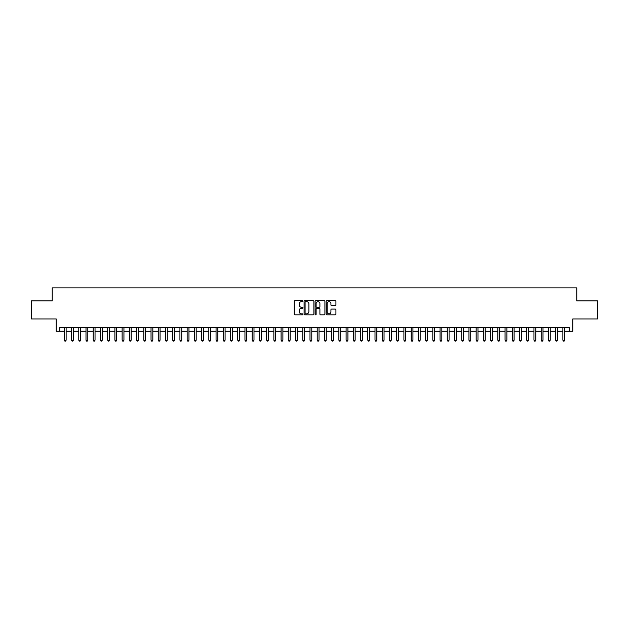 <?xml version="1.0" encoding="UTF-8"?>
<svg xmlns="http://www.w3.org/2000/svg" width="629" height="629" viewBox="0 0 629 629"><rect width="100%" height="100%" fill="white"/><g stroke="black" fill="none" stroke-linecap="round" stroke-linejoin="round"><path stroke-width="0.94" d="M302.942 301.149A0.495 0.495 0 0 0 302.447 300.654L294.907 300.654A0.708 0.708 0 0 0 294.199 301.362L294.199 314.13A0.708 0.708 0 0 0 294.907 314.838L302.447 314.838A0.495 0.495 0 0 0 302.942 314.343A0.495 0.495 0 0 0 302.447 313.847L301.472 313.847A2.272 2.272 0 0 1 299.2 311.575L299.2 310.514A2.272 2.272 0 0 1 301.472 308.241L302.447 308.241A0.495 0.495 0 0 0 302.942 307.746A0.495 0.495 0 0 0 302.447 307.251L301.472 307.251A2.272 2.272 0 0 1 299.2 304.979L299.2 303.917A2.272 2.272 0 0 1 301.472 301.645L302.447 301.645A0.495 0.495 0 0 0 302.942 301.149M335.226 305.655A0.708 0.708 0 0 0 335.933 304.939L335.933 301.362A0.708 0.708 0 0 0 335.226 300.654L326.86 300.654A0.708 0.708 0 0 0 326.152 301.362L326.152 314.13A0.708 0.708 0 0 0 326.86 314.838L335.226 314.838A0.708 0.708 0 0 0 335.933 314.13L335.933 309.798A0.708 0.708 0 0 0 335.226 309.091L331.648 309.091A0.708 0.708 0 0 0 330.933 309.798L330.933 311.945A1.895 1.895 0 0 1 329.038 313.847A1.895 1.895 0 0 1 327.143 311.945L327.143 303.54A1.895 1.895 0 0 1 329.038 301.645A1.895 1.895 0 0 1 330.933 303.54L330.933 304.939A0.708 0.708 0 0 0 331.648 305.655L335.226 305.655M59.81 331.224L59.81 327.615L569.19 327.615L569.19 331.224L572.807 331.224L572.807 318.942L597.55 318.942L597.55 300.882L576.777 300.882L576.777 287.878L52.223 287.878L52.223 300.882L31.45 300.882L31.45 318.942L56.193 318.942L56.193 331.224L64.323 331.224M313.879 301.362A0.708 0.708 0 0 0 313.171 300.654L304.798 300.654A0.708 0.708 0 0 0 304.09 301.362L304.09 314.13A0.708 0.708 0 0 0 304.798 314.838L313.171 314.838A0.708 0.708 0 0 0 313.879 314.13L313.879 301.362M315.829 300.654L324.202 300.654A0.708 0.708 0 0 1 324.91 301.362L324.91 314.13A0.708 0.708 0 0 1 324.202 314.838L320.617 314.838A0.708 0.708 0 0 1 319.909 314.13L319.909 308.949A0.708 0.708 0 0 0 319.202 308.241L316.819 308.241A0.708 0.708 0 0 0 316.112 308.949L316.112 314.343A0.495 0.495 0 0 1 315.616 314.838A0.495 0.495 0 0 1 315.121 314.343L315.121 301.362A0.708 0.708 0 0 1 315.829 300.654M66.131 331.224L71.549 331.224M73.357 331.224L78.774 331.224M80.583 331.224L86 331.224M87.808 331.224L93.226 331.224M95.034 331.224L100.451 331.224M102.26 331.224L107.677 331.224M109.485 331.224L114.903 331.224M116.711 331.224L122.128 331.224M123.937 331.224L129.354 331.224M131.162 331.224L136.579 331.224M138.388 331.224L143.805 331.224M145.606 331.224L151.031 331.224M152.831 331.224L158.256 331.224M160.057 331.224L165.482 331.224M167.283 331.224L172.708 331.224M174.508 331.224L179.925 331.224M181.734 331.224L187.151 331.224M188.959 331.224L194.377 331.224M196.185 331.224L201.602 331.224M203.411 331.224L208.828 331.224M210.636 331.224L216.054 331.224M217.862 331.224L223.279 331.224M225.088 331.224L230.505 331.224M232.313 331.224L237.731 331.224M239.539 331.224L244.956 331.224M246.765 331.224L252.182 331.224M253.99 331.224L259.407 331.224M261.216 331.224L266.633 331.224M268.441 331.224L273.859 331.224M275.667 331.224L281.084 331.224M282.893 331.224L288.31 331.224M290.118 331.224L295.536 331.224M297.336 331.224L302.761 331.224M304.562 331.224L309.987 331.224M311.787 331.224L317.213 331.224M319.013 331.224L324.438 331.224M326.239 331.224L331.664 331.224M333.464 331.224L338.882 331.224M340.69 331.224L346.107 331.224M347.916 331.224L353.333 331.224M355.141 331.224L360.559 331.224M362.367 331.224L367.784 331.224M369.593 331.224L375.01 331.224M376.818 331.224L382.235 331.224M384.044 331.224L389.461 331.224M391.269 331.224L396.687 331.224M398.495 331.224L403.912 331.224M405.721 331.224L411.138 331.224M412.946 331.224L418.364 331.224M420.172 331.224L425.589 331.224M427.398 331.224L432.815 331.224M434.623 331.224L440.041 331.224M441.849 331.224L447.266 331.224M449.075 331.224L454.492 331.224M456.292 331.224L461.717 331.224M463.518 331.224L468.943 331.224M470.744 331.224L476.169 331.224M477.969 331.224L483.394 331.224M485.195 331.224L490.612 331.224M492.421 331.224L497.838 331.224M499.646 331.224L505.063 331.224M506.872 331.224L512.289 331.224M514.097 331.224L519.515 331.224M521.323 331.224L526.74 331.224M528.549 331.224L533.966 331.224M535.774 331.224L541.192 331.224M543 331.224L548.417 331.224M550.226 331.224L555.643 331.224M557.451 331.224L562.869 331.224M564.677 331.224L569.19 331.224M305.584 301.645A0.495 0.495 0 0 0 305.089 302.14L305.089 313.344A0.495 0.495 0 0 0 305.584 313.847L306.614 313.847A2.272 2.272 0 0 0 308.878 311.575L308.878 303.917A2.272 2.272 0 0 0 306.614 301.645L305.584 301.645M319.909 303.579A1.895 1.895 0 0 0 318.007 301.684A1.895 1.895 0 0 0 316.112 303.579L316.112 306.535A0.708 0.708 0 0 0 316.819 307.251L319.202 307.251A0.708 0.708 0 0 0 319.909 306.535L319.909 303.579M66.131 327.615L66.131 340.187L64.323 340.187L64.323 327.615M66.131 340.187L65.589 341.122L64.866 341.122L64.323 340.187M73.357 327.615L73.357 340.187L71.549 340.187L71.549 327.615M73.357 340.187L72.815 341.122L72.091 341.122L71.549 340.187M80.583 327.615L80.583 340.187L78.774 340.187L78.774 327.615M80.583 340.187L80.04 341.122L79.317 341.122L78.774 340.187M87.808 327.615L87.808 340.187L86 340.187L86 327.615M87.808 340.187L87.266 341.122L86.543 341.122L86 340.187M95.034 327.615L95.034 340.187L93.226 340.187L93.226 327.615M95.034 340.187L94.492 341.122L93.768 341.122L93.226 340.187M102.26 327.615L102.26 340.187L100.451 340.187L100.451 327.615M102.26 340.187L101.717 341.122L100.994 341.122L100.451 340.187M109.485 327.615L109.485 340.187L107.677 340.187L107.677 327.615M109.485 340.187L108.943 341.122L108.219 341.122L107.677 340.187M116.711 327.615L116.711 340.187L114.903 340.187L114.903 327.615M116.711 340.187L116.168 341.122L115.445 341.122L114.903 340.187M123.937 327.615L123.937 340.187L122.128 340.187L122.128 327.615M123.937 340.187L123.394 341.122L122.671 341.122L122.128 340.187M131.162 327.615L131.162 340.187L129.354 340.187L129.354 327.615M131.162 340.187L130.62 341.122L129.896 341.122L129.354 340.187M138.388 327.615L138.388 340.187L136.579 340.187L136.579 327.615M138.388 340.187L137.845 341.122L137.122 341.122L136.579 340.187M145.606 327.615L145.606 340.187L143.805 340.187L143.805 327.615M145.606 340.187L145.071 341.122L144.348 341.122L143.805 340.187M152.831 327.615L152.831 340.187L151.031 340.187L151.031 327.615M152.831 340.187L152.289 341.122L151.573 341.122L151.031 340.187M160.057 327.615L160.057 340.187L158.256 340.187L158.256 327.615M160.057 340.187L159.514 341.122L158.799 341.122L158.256 340.187M167.283 327.615L167.283 340.187L165.482 340.187L165.482 327.615M167.283 340.187L166.74 341.122L166.025 341.122L165.482 340.187M174.508 327.615L174.508 340.187L172.708 340.187L172.708 327.615M174.508 340.187L173.966 341.122L173.242 341.122L172.708 340.187M181.734 327.615L181.734 340.187L179.925 340.187L179.925 327.615M181.734 340.187L181.191 341.122L180.468 341.122L179.925 340.187M188.959 327.615L188.959 340.187L187.151 340.187L187.151 327.615M188.959 340.187L188.417 341.122L187.694 341.122L187.151 340.187M196.185 327.615L196.185 340.187L194.377 340.187L194.377 327.615M196.185 340.187L195.643 341.122L194.919 341.122L194.377 340.187M203.411 327.615L203.411 340.187L201.602 340.187L201.602 327.615M203.411 340.187L202.868 341.122L202.145 341.122L201.602 340.187M210.636 327.615L210.636 340.187L208.828 340.187L208.828 327.615M210.636 340.187L210.094 341.122L209.371 341.122L208.828 340.187M217.862 327.615L217.862 340.187L216.054 340.187L216.054 327.615M217.862 340.187L217.319 341.122L216.596 341.122L216.054 340.187M225.088 327.615L225.088 340.187L223.279 340.187L223.279 327.615M225.088 340.187L224.545 341.122L223.822 341.122L223.279 340.187M232.313 327.615L232.313 340.187L230.505 340.187L230.505 327.615M232.313 340.187L231.771 341.122L231.047 341.122L230.505 340.187M239.539 327.615L239.539 340.187L237.731 340.187L237.731 327.615M239.539 340.187L238.996 341.122L238.273 341.122L237.731 340.187M246.765 327.615L246.765 340.187L244.956 340.187L244.956 327.615M246.765 340.187L246.222 341.122L245.499 341.122L244.956 340.187M253.99 327.615L253.99 340.187L252.182 340.187L252.182 327.615M253.99 340.187L253.448 341.122L252.724 341.122L252.182 340.187M261.216 327.615L261.216 340.187L259.407 340.187L259.407 327.615M261.216 340.187L260.673 341.122L259.95 341.122L259.407 340.187M268.441 327.615L268.441 340.187L266.633 340.187L266.633 327.615M268.441 340.187L267.899 341.122L267.176 341.122L266.633 340.187M275.667 327.615L275.667 340.187L273.859 340.187L273.859 327.615M275.667 340.187L275.125 341.122L274.401 341.122L273.859 340.187M282.893 327.615L282.893 340.187L281.084 340.187L281.084 327.615M282.893 340.187L282.35 341.122L281.627 341.122L281.084 340.187M290.118 327.615L290.118 340.187L288.31 340.187L288.31 327.615M290.118 340.187L289.576 341.122L288.853 341.122L288.31 340.187M297.336 327.615L297.336 340.187L295.536 340.187L295.536 327.615M297.336 340.187L296.802 341.122L296.078 341.122L295.536 340.187M304.562 327.615L304.562 340.187L302.761 340.187L302.761 327.615M304.562 340.187L304.027 341.122L303.304 341.122L302.761 340.187M311.787 327.615L311.787 340.187L309.987 340.187L309.987 327.615M311.787 340.187L311.245 341.122L310.529 341.122L309.987 340.187M319.013 327.615L319.013 340.187L317.213 340.187L317.213 327.615M319.013 340.187L318.471 341.122L317.755 341.122L317.213 340.187M326.239 327.615L326.239 340.187L324.438 340.187L324.438 327.615M326.239 340.187L325.696 341.122L324.973 341.122L324.438 340.187M333.464 327.615L333.464 340.187L331.664 340.187L331.664 327.615M333.464 340.187L332.922 341.122L332.198 341.122L331.664 340.187M340.69 327.615L340.69 340.187L338.882 340.187L338.882 327.615M340.69 340.187L340.147 341.122L339.424 341.122L338.882 340.187M347.916 327.615L347.916 340.187L346.107 340.187L346.107 327.615M347.916 340.187L347.373 341.122L346.65 341.122L346.107 340.187M355.141 327.615L355.141 340.187L353.333 340.187L353.333 327.615M355.141 340.187L354.599 341.122L353.875 341.122L353.333 340.187M362.367 327.615L362.367 340.187L360.559 340.187L360.559 327.615M362.367 340.187L361.824 341.122L361.101 341.122L360.559 340.187M369.593 327.615L369.593 340.187L367.784 340.187L367.784 327.615M369.593 340.187L369.05 341.122L368.327 341.122L367.784 340.187M376.818 327.615L376.818 340.187L375.01 340.187L375.01 327.615M376.818 340.187L376.276 341.122L375.552 341.122L375.01 340.187M384.044 327.615L384.044 340.187L382.235 340.187L382.235 327.615M384.044 340.187L383.501 341.122L382.778 341.122L382.235 340.187M391.269 327.615L391.269 340.187L389.461 340.187L389.461 327.615M391.269 340.187L390.727 341.122L390.004 341.122L389.461 340.187M398.495 327.615L398.495 340.187L396.687 340.187L396.687 327.615M398.495 340.187L397.953 341.122L397.229 341.122L396.687 340.187M405.721 327.615L405.721 340.187L403.912 340.187L403.912 327.615M405.721 340.187L405.178 341.122L404.455 341.122L403.912 340.187M412.946 327.615L412.946 340.187L411.138 340.187L411.138 327.615M412.946 340.187L412.404 341.122L411.68 341.122L411.138 340.187M420.172 327.615L420.172 340.187L418.364 340.187L418.364 327.615M420.172 340.187L419.629 341.122L418.906 341.122L418.364 340.187M427.398 327.615L427.398 340.187L425.589 340.187L425.589 327.615M427.398 340.187L426.855 341.122L426.132 341.122L425.589 340.187M434.623 327.615L434.623 340.187L432.815 340.187L432.815 327.615M434.623 340.187L434.081 341.122L433.357 341.122L432.815 340.187M441.849 327.615L441.849 340.187L440.041 340.187L440.041 327.615M441.849 340.187L441.306 341.122L440.583 341.122L440.041 340.187M449.075 327.615L449.075 340.187L447.266 340.187L447.266 327.615M449.075 340.187L448.532 341.122L447.809 341.122L447.266 340.187M456.292 327.615L456.292 340.187L454.492 340.187L454.492 327.615M456.292 340.187L455.758 341.122L455.034 341.122L454.492 340.187M463.518 327.615L463.518 340.187L461.717 340.187L461.717 327.615M463.518 340.187L462.975 341.122L462.26 341.122L461.717 340.187M470.744 327.615L470.744 340.187L468.943 340.187L468.943 327.615M470.744 340.187L470.201 341.122L469.486 341.122L468.943 340.187M477.969 327.615L477.969 340.187L476.169 340.187L476.169 327.615M477.969 340.187L477.427 341.122L476.711 341.122L476.169 340.187M485.195 327.615L485.195 340.187L483.394 340.187L483.394 327.615M485.195 340.187L484.652 341.122L483.929 341.122L483.394 340.187M492.421 327.615L492.421 340.187L490.612 340.187L490.612 327.615M492.421 340.187L491.878 341.122L491.155 341.122L490.612 340.187M499.646 327.615L499.646 340.187L497.838 340.187L497.838 327.615M499.646 340.187L499.104 341.122L498.38 341.122L497.838 340.187M506.872 327.615L506.872 340.187L505.063 340.187L505.063 327.615M506.872 340.187L506.329 341.122L505.606 341.122L505.063 340.187M514.097 327.615L514.097 340.187L512.289 340.187L512.289 327.615M514.097 340.187L513.555 341.122L512.832 341.122L512.289 340.187M521.323 327.615L521.323 340.187L519.515 340.187L519.515 327.615M521.323 340.187L520.781 341.122L520.057 341.122L519.515 340.187M528.549 327.615L528.549 340.187L526.74 340.187L526.74 327.615M528.549 340.187L528.006 341.122L527.283 341.122L526.74 340.187M535.774 327.615L535.774 340.187L533.966 340.187L533.966 327.615M535.774 340.187L535.232 341.122L534.508 341.122L533.966 340.187M543 327.615L543 340.187L541.192 340.187L541.192 327.615M543 340.187L542.457 341.122L541.734 341.122L541.192 340.187M550.226 327.615L550.226 340.187L548.417 340.187L548.417 327.615M550.226 340.187L549.683 341.122L548.96 341.122L548.417 340.187M557.451 327.615L557.451 340.187L555.643 340.187L555.643 327.615M557.451 340.187L556.909 341.122L556.185 341.122L555.643 340.187M564.677 327.615L564.677 340.187L562.869 340.187L562.869 327.615M564.677 340.187L564.134 341.122L563.411 341.122L562.869 340.187"/></g></svg>
